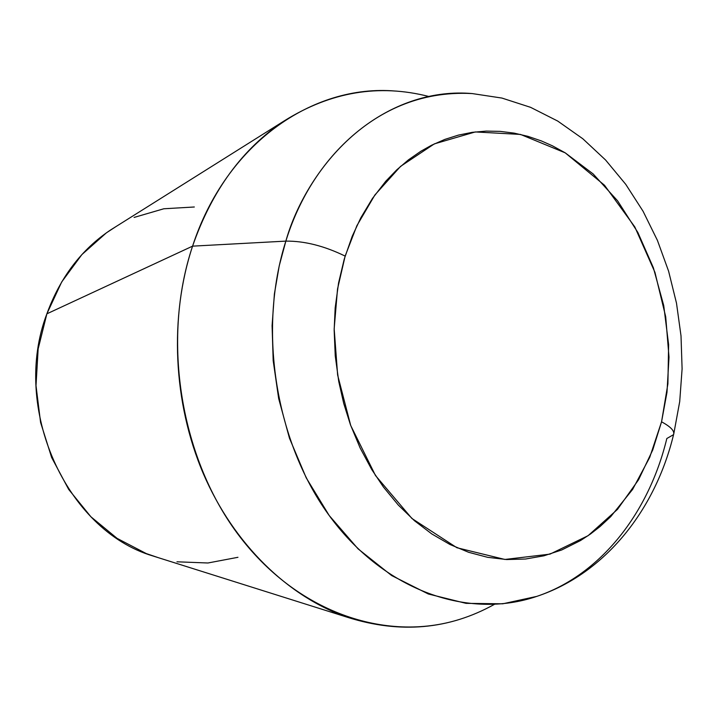 <?xml version="1.0" encoding="UTF-8"?>
<svg xmlns="http://www.w3.org/2000/svg" width="718" height="718" viewBox="0 0 718 718"><rect width="100%" height="100%" fill="white"/><g stroke="black" fill="none" stroke-linecap="round" stroke-linejoin="round"><path stroke-width="1.08" d="M673.583 434.632C674.794 431.069 670.783 426.797 661.556 421.816L652.743 449.935L638.58 479.723L617.48 509.376L588.069 535.7L549.997 554.125L504.898 559.457L456.899 547.735L411.917 518.486L375.487 475.531L350.716 425.505L337.631 375.029L334.166 328.763L337.532 288.968L345.143 256.093L356.855 225.748L374.886 194.973L400.527 166.405L434.318 143.887L475.307 131.941L520.496 134.428L565.219 152.844L604.511 185.253L634.829 226.96L654.951 272.364L665.703 316.755L669.005 357.151L666.995 392.243L661.556 421.816C670.783 426.797 674.794 431.069 673.583 434.632L666.825 438.519C648.848 512.993 600.58 575.046 536.813 596.38C468.908 619.535 385.871 591.614 330.801 517.687C275.784 443.921 257.224 330.648 285.854 241.113C304.522 240.943 324.294 245.933 345.143 256.093C324.294 245.933 304.522 240.943 285.854 241.113C315.893 144.085 395.447 86.851 472.22 93.573C366.988 87.784 303.292 178.45 285.854 241.113L192.577 246.148L285.854 241.113L279.239 265.777L274.393 293.931L272.086 325.64L273.19 360.714L278.674 398.58L289.453 438.168L306.218 477.838L329.203 515.515L358.04 548.83L391.651 575.549L428.323 593.992L466.036 603.353L502.753 603.802L536.813 596.38C605.516 573.547 655.48 509.421 673.547 434.713M395.483 91.06C312.545 83.898 225.793 143.887 192.577 246.148C211.989 190.387 242.549 148.626 284.247 120.875C330.693 91.814 378.933 83.701 428.969 96.517M284.247 120.875L110.796 229.832C81.574 249.29 60.267 277.283 46.876 313.82L192.577 246.148L46.876 313.82L61.703 281.95L81.87 254.603L106.381 232.847L115.831 226.673M237.954 557.303L207.924 562.993L176.951 561.799M158.373 557.689L146.266 553.569L117.151 538.401L90.89 516.763L68.704 489.434L51.651 457.519L40.576 422.399L36.008 385.638L38.153 348.894L46.876 313.82C10.779 408.102 66.316 530.378 152.683 555.894L348.05 617.48C288.69 597.277 233.871 544.576 203.32 473.638C173.029 402.601 169.161 316.916 192.577 246.148C160.949 340.485 180.667 459.933 240.234 537.217C299.855 614.68 389.82 643.166 463.209 618.207M134.104 217.428L163.839 208.767L194.336 206.99M494.226 604.457C449.055 629.506 400.33 633.85 348.05 617.48M661.556 421.816L667.902 383.816L668.62 344.658L663.728 305.572L653.38 267.778L637.862 232.479L617.597 200.825L593.14 173.935L565.219 152.844L552.393 145.799L541.408 140.943L527.883 136.33L514.142 133.126L500.204 131.376L486.221 131.098L472.264 132.336L458.416 135.11L444.837 139.409L431.554 145.242L420.856 151.247L408.479 159.827L396.749 169.852L385.763 181.241L372.418 198.491L360.795 217.85L352.179 236.348L344.272 259.01L338.573 282.964L335.171 307.905L334.157 330.19L335.252 355.931L338.743 381.473L343.725 403.444L350.429 424.715L360.113 447.924L371.771 469.59L383.448 487.055L398.302 505.059L414.483 520.738L431.805 533.941L449.926 544.477L468.657 552.304L487.657 557.321L506.711 559.555L525.567 559.017L543.948 555.804L561.7 549.979L580.593 540.51L590.537 533.968L599.997 526.59L610.713 516.655L632.603 489.434L649.7 457.429L661.556 421.816M673.834 433.537L679.713 401.577L682.1 368.873L681.014 335.907L676.5 303.184L668.602 271.189L657.428 240.404L643.095 211.298L625.755 184.346L605.588 160.015L582.819 138.762L557.715 121.064L530.62 107.35L501.945 98.07L472.22 93.573"/></g></svg>
